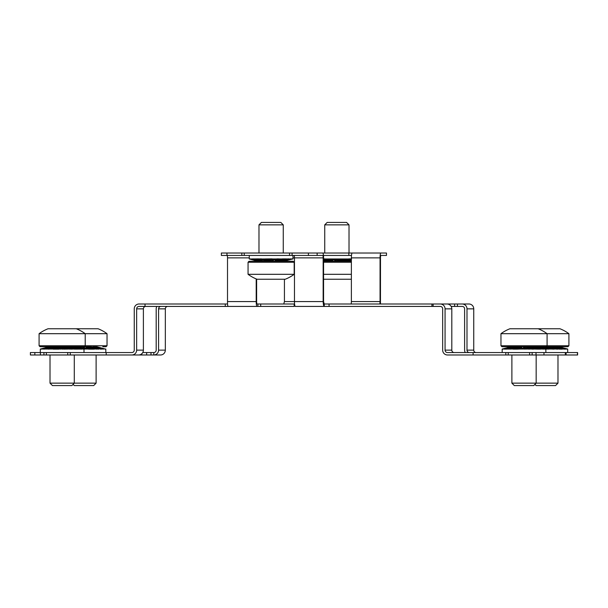 <?xml version="1.0" encoding="UTF-8"?>
<svg xmlns="http://www.w3.org/2000/svg" width="608" height="608" viewBox="0 0 608 608"><rect width="100%" height="100%" fill="white"/><g stroke="black" fill="none" stroke-linecap="round" stroke-linejoin="round"><path stroke-width="0.91" d="M476.132 352.556A2.424 2.394 90 0 1 473.746 350.124L473.746 308.856A4.856 4.78 -90 0 0 468.966 304L324.246 304L324.246 306.424L295.306 306.424A4.856 0.844 -90 0 1 294.462 301.576L294.462 257.876L292.965 257.876M473.108 354.981L473.108 352.556L577.6 352.556L577.6 354.981L447.45 354.981A4.856 4.78 -90 0 1 442.67 350.124L442.67 308.856A2.424 2.394 90 0 0 440.283 306.424L324.246 306.424C323.646 306.143 323.281 304.524 323.152 301.576L323.152 257.876A2.424 0.418 90 0 0 322.726 255.444L289.552 255.444L289.552 253.019L363.744 253.019M473.108 352.556L447.45 352.556A2.424 2.394 -90 0 1 445.064 350.124L445.064 308.856L451.805 308.856A4.856 4.78 -90 0 0 447.024 304M431.931 306.424L431.931 304M433.109 306.424L433.109 304M442.244 304L440.283 304A4.856 4.78 90 0 1 445.064 308.856M454.199 352.556A2.424 2.394 90 0 1 451.805 350.124L451.805 308.856M465.249 352.556A4.856 4.78 -90 0 1 464.611 350.124L464.611 308.856A2.424 2.394 90 0 0 462.217 306.424L451.166 306.424M462.217 304A4.856 4.78 90 0 1 466.997 308.856L473.746 308.856M473.746 350.124L466.997 350.124L466.997 308.856M466.997 350.124A2.424 2.394 -90 0 0 469.391 352.556M380.456 304L380.486 257.876A2.424 0.418 90 0 1 380.904 255.444L386.49 255.444L386.49 253.019L380.904 253.019A4.856 0.844 90 0 0 380.061 257.876L380.061 301.576L380.486 301.576M380.061 257.876L351.371 257.876L351.371 301.576A2.424 0.418 -90 0 1 350.953 304M351.371 257.876A4.856 0.844 -90 0 1 352.214 253.019L380.904 253.019M386.49 253.019L386.49 255.444M323.456 255.444L348.848 255.444L348.848 253.019M351.485 255.444L348.848 255.444M379.894 304L380.061 301.576L351.371 301.576M283.754 304L284.43 301.576L284.43 279.239M106.21 354.981L30.4 354.981L30.4 352.556L106.21 352.556L106.21 354.981L138.609 354.981A4.856 4.78 -90 0 0 143.389 350.124L143.389 308.856A2.424 2.394 90 0 1 145.783 306.424M106.21 352.556L131.868 352.556A2.424 2.394 90 0 0 134.254 350.124L134.254 308.856A4.856 4.78 -90 0 1 139.034 304L145.031 304L145.031 306.424L139.034 306.424A2.424 2.394 -90 0 0 136.648 308.856L136.648 350.124A4.856 4.78 90 0 1 131.868 354.981L160.55 354.981A4.856 4.78 -90 0 0 165.33 350.124L165.33 308.856A2.424 2.394 90 0 1 167.717 306.424M156.834 306.424A4.856 4.78 -90 0 0 156.195 308.856L156.195 350.124A2.424 2.394 90 0 1 153.801 352.556L153.801 354.981L160.55 354.981M142.751 352.556L153.801 352.556M141.793 353.75L141.793 354.981M160.976 306.424A2.424 2.394 -90 0 0 158.582 308.856L158.582 350.124A4.856 4.78 90 0 1 153.801 354.981M227.544 304L145.031 304M228.106 306.424C227.681 306.143 227.483 304.524 227.514 301.576L256.204 301.576A4.856 0.844 90 0 0 257.047 306.424L145.031 306.424M256.629 258.902L256.629 259.358M256.629 260.802L256.629 261.273M256.629 279.087L256.629 301.576A2.424 0.418 90 0 0 257.047 304L294.576 304M227.096 255.444A2.424 0.418 -90 0 1 227.514 257.876L227.514 301.576M289.552 255.444L221.365 255.444L221.365 253.019L289.552 253.019M284.43 301.576L323.57 301.576L323.57 257.876A4.856 0.844 90 0 0 322.726 253.019M294.036 255.444A2.424 0.418 -90 0 1 294.462 257.876L323.152 257.876M256.204 301.576L256.204 278.92M256.204 261.273L256.204 260.741M294.181 304L294.181 306.424L257.017 306.424M311.874 306.424L296.18 306.424M323.57 301.576L324.246 304M348.931 258.856L350.056 258.856M324.778 258.856L324.376 258.856M323.327 258.856L324.74 259.411M323.274 258.856L323.661 258.955M324.687 261.273L323.57 260.969L324.687 261.273M323.57 260.923L324.968 261.273L323.57 260.878M323.57 260.612L325.523 261.174L323.57 260.672M323.57 260.566L326.093 261.273L323.57 260.49M326.557 261.273L323.57 260.3M323.57 260.399L326.367 261.273M323.57 259.867L327.378 261.174L323.57 259.973M323.57 259.677L328.176 261.273L323.57 259.479M324.801 259.814L328.54 261.273L325.326 259.814M324.74 259.57L323.57 259.084M323.57 259.335L324.74 259.791L349.022 259.814L349.022 258.856M325.706 259.814L329.171 261.273L326.253 259.814M327.841 259.814L330.524 261.174L327.423 259.814M331.535 261.273L329.285 259.814M328.67 259.814L331.238 261.273M330.942 259.814L332.736 261.174L330.486 259.814M331.922 259.814L333.511 261.273L332.029 259.814M334.202 259.814L335.092 261.273L334.871 259.814M336.216 261.273L336.034 259.814M335.358 259.814L335.897 261.273M337.668 259.814L337.508 261.174L337.022 261.174L337.182 259.814M338.8 259.814L338.314 261.174L337.835 261.174L338.322 259.814M339.933 259.814L339.112 261.174L338.633 261.174L339.454 259.814M341.05 259.814L339.91 261.174L339.431 261.174L340.571 259.814M342.251 259.814L340.685 261.273L342.897 259.814M343.353 259.814L341.453 261.273L343.984 259.814M344.432 259.814L342.198 261.273M345.306 259.814L342.92 261.174L344.873 259.814M347.464 259.814L344.295 261.273L348.019 259.814M349.022 259.396L350.056 258.955M351.371 258.902L348.665 259.814M349.022 259.677L350.869 258.955M351.371 259.358L346.134 261.273L351.371 259.548M346.887 261.273L351.371 259.806M351.371 259.654L346.682 261.273M351.371 259.905L347.183 261.273L351.371 260.026M351.371 260.186L347.822 261.174L351.371 260.11M350.603 260.703L351.371 260.536M351.371 260.422L348.445 261.273M351.371 260.619L349.159 261.174L351.371 260.581M349.494 261.273L350.535 260.969M349.729 261.273L351.371 260.847L349.714 261.273M351.211 260.794L349.311 261.273L351.371 260.718M349.752 261.273L351.371 260.855M349.63 261.273L351.371 260.817L349.668 261.273M349.076 261.273L351.371 260.642M351.371 260.68L349.174 261.273M351.371 260.27L348.247 261.174L351.371 260.33M323.707 258.955L349.387 258.955M350.489 258.955L351.538 258.856M324.102 261.273L323.57 261.136L324.102 261.273M524.134 346.826L524.005 349.045L520.387 349.045L521.983 346.727L521.269 349.045M537.008 349.045L537.594 349.144M538.642 349.144L532.912 346.727L538.969 349.045L537.966 349.144M539.942 349.045L538.969 349.144L533.102 346.727L540.269 349.045L533.87 346.727L540.558 349.144M539.63 349.144L541.112 349.045M542.944 349.144L543.803 349.091M544.654 349.144L536.37 346.727L545.064 349.144M542.769 348.399L545.254 349.045M545.794 349.144L536.887 346.727L545.574 349.144M545.878 352.556L545.832 349.045M547.838 348.186L547.306 346.727L546.812 346.727L547.656 349.045L546.767 349.144L536.856 346.727L567.94 346.727L558.699 346.727L567.674 349.144L558.63 346.727L567.462 349.144M545.285 348.992L536.834 346.727M535.694 346.826L545.3 349.045M544.814 349.045L536.119 346.727L544.145 349.045M543.985 349.045L544.51 349.045M537.335 347.312L543.392 349.045M543.18 349.045L535.01 346.849M541.713 349.045L542.716 349.045M541.69 349.045L540.846 349.045M537.936 349.144L532.509 346.727L531.286 346.727L532.509 346.727L531.286 346.727L536.621 349.045M533.991 348.186L531.012 346.727L535.716 349.144L537.244 349.045M535.716 349.045L530.548 346.727M529.766 346.826L528.656 346.727L529.606 346.727L528.656 346.727L532.053 349.144L534.956 349.045M532.053 349.045L531.217 349.045L528.352 346.727L529.606 346.727M529.796 348.179L531.217 349.045M530.761 349.045L529.91 349.045L527.584 346.727L528.109 346.727M528.679 348.186L527.334 346.727L529.439 349.144L529.91 349.045M529.439 349.045L528.572 349.045L526.802 346.727L522.302 346.727L523.594 346.727L523.116 349.045M524.005 349.045L528.572 349.045M567.94 346.727L568.913 345.754L500.962 345.754L501.934 346.727L546.121 346.727L511.161 346.727L502.178 349.045M502.983 349.114L511.465 346.727M511.662 346.826L503.356 349.045M503.105 349.144L505.316 348.521M504.807 349.045L512.544 346.826L504.594 349.045M504.458 349.083L503.705 349.045M507.779 349.045L514.391 346.727L507.178 349.045L514.186 346.727L506.335 349.045L513.684 346.727L504.26 349.045M514.725 346.727L508.113 349.045L505.833 349.045L513.099 346.727M506.076 349.144L513.844 346.727M508.698 349.045L514.68 346.826M513.182 348.186L516.549 346.727L515.736 346.727L508.729 349.144M514.148 348.186L517.036 346.727L511.564 349.045L516.374 346.727L510.462 349.045L515.736 346.727M514.094 349.045L518.16 346.826L513.479 349.144L515.964 349.144L519.186 346.826L516.557 349.045M517.834 349.045L519.946 346.826L517.256 349.144L515.964 349.144M521.649 346.826L519.908 349.045L517.256 349.144M519.042 349.045L521.185 346.727L517.036 346.727M524.491 349.144L524.4 346.826L523.914 346.826M525.859 349.144L525.206 346.826L524.719 346.826L525.35 349.045M528.572 349.144L526.802 346.826L526.323 346.826L528.025 349.045M533.748 349.144L529.842 346.826L533.14 349.045M537.244 349.144L531.498 346.826M533.102 346.727L531.286 346.727M541.652 349.045L534.652 346.826L541.371 349.045M542.389 349.045L535.344 346.826M543.636 349.045L535.823 346.826L543.438 349.045M536.119 346.826L543.985 349.053M545.642 349.045L536.735 346.75M545.3 349.053L541.629 348.103M538.962 347.715L536.37 346.727M541.971 349.068L534.683 346.826L542.161 349.045M534.212 346.826L541.15 349.06M533.657 346.727L539.965 349.045M535.245 348.186L531.932 346.826L535.625 348.186M536.165 348.407L537.723 349.045M537.343 349.045L536.165 348.559M534.554 348.186L531.81 346.963M532.585 348.186L529.895 346.727L532.996 348.186M526.064 346.826L526.543 346.826L526.064 346.826L526.999 348.186M524.734 348.186L524.461 346.826L524.947 346.826L524.461 346.727L527.334 346.727M521.504 346.727L521.983 346.727M521.246 346.826L521.725 346.826L520.684 348.186M519.103 348.186L520.463 346.826L520.934 346.826L519.574 348.186M515.918 348.186L518.214 346.826L516.359 348.186M514.733 348.186L517.499 346.727L521.185 346.727M511.883 348.749L511.168 349.045M514.345 347.449L512.514 348.186M511.883 348.437L509.74 349.144M513.714 347.556L515.911 346.826M508.729 349.045L509.474 348.764M505.833 349.068L505.332 349.144M505.567 349.076L513.22 346.826M504.868 349.083L512.255 346.986M505.104 349.083L504.655 349.144M507.528 348.202L512.932 346.727M511.906 346.727L504.838 348.612M503.105 349.045L509.215 347.396M502.482 349.045L511.404 346.727M519.908 349.045L520.387 349.045M512.301 349.045L513.479 349.144M506.897 349.144L507.49 349.045M504.458 349.045L505.104 349.045M510.811 349.144L511.199 349.045M351.371 279.087A38.844 38.844 0 0 1 350.998 279.239L323.57 279.239M351.371 274.307L323.57 274.307M351.371 261.273L323.768 261.273M349.995 261.273L323.57 261.273M324.74 224.854L327.172 222.429L346.59 222.429L349.022 224.854L324.74 224.854L324.74 253.019M251.773 258.924L253.726 258.955L260.817 261.273L253.726 258.955M253.688 258.856L261.318 261.273L254.592 258.955M254.547 258.856L261.866 261.273L263.439 261.273L257.944 258.856L255.52 258.955M257.511 258.856L263.705 261.273L265.514 261.273L261.448 258.856L258.666 258.955M261.448 258.955L265.802 261.273L262.246 258.955M262.694 258.955L263.522 258.955L266.547 261.273L263.522 258.955M263.978 258.955L264.822 258.955L267.315 261.273L271.784 261.273L272.08 258.856L264.822 258.955M272.08 258.955L272.962 258.955L272.103 261.273L272.589 261.273L273.448 258.955L272.962 258.955M273.448 258.955L274.33 258.955L272.908 261.273L276.465 261.273L280.045 258.955L277.012 258.856L274.489 261.273L276.906 258.955M277.012 258.955L274.33 258.955M280.045 258.955L280.85 258.955L276.762 261.273L278.563 261.273L283.624 258.955L280.85 258.955M283.168 258.856L284.339 258.955L278.829 261.273L284.339 258.955M284.293 258.856L285.41 258.955L279.46 261.273L285.41 258.955M285.357 258.856L286.421 258.955L280.06 261.273L288.549 258.955L286.421 258.955M288.215 258.856L289.074 258.955L281.633 261.273L289.074 258.955M289.036 258.856L282.074 261.273L292.038 258.955M291.057 258.856L289.818 258.955M292.022 258.856L283.624 261.273L292.843 258.955M292.889 258.879L292.395 258.955M292.965 258.955L292.965 255.444M292.737 258.955L283.624 261.273M292.38 258.856L288.899 259.882M284.749 260.976L285.357 260.817M286.626 260.475L292.509 258.955M290.145 258.955L282.477 261.174L290.366 258.955M280.06 261.273L283.032 261.273M287.075 258.955L280.942 261.174L287.69 258.856M276.762 261.273L279.824 261.273M281.861 258.955L277.894 261.174L282.477 258.856M278.19 258.955L275.72 261.174L278.776 258.856M272.103 261.273L276.465 261.273M270.218 258.856L270.492 261.174L270.978 261.174L270.72 258.955M268.85 258.856L269.686 261.174L270.165 261.174L269.374 258.955M267.49 258.856L268.888 261.174L269.367 261.174L268.029 258.955M266.144 258.856L268.09 261.174L268.569 261.174L266.707 258.955M261.318 261.273L271.784 261.273M261.014 258.856L265.514 261.174M256.508 258.856L262.443 261.174L257.131 258.955M251.4 259.213L260.627 261.273L252.89 258.856M258.924 261.273L251.18 258.955L261.113 261.273M252.54 258.955L259.928 261.174L252.784 258.955M257.397 260.703L250.982 258.947M250.853 258.955L259.099 261.174M250.45 258.955L258.841 261.174L250.488 258.932M250.215 258.894L256.789 260.794M249.508 258.917L258.826 261.273M249.272 258.856L257.465 260.969M253.392 259.92L252.738 259.745M252.092 258.955L259.753 261.174L251.872 258.955M286.763 258.955L286.368 258.856M259.008 258.856L258.613 258.856M255.862 258.955L255.474 258.856M293.36 274.307L248.056 274.307A38.844 38.844 0 0 0 257.002 279.239L285.236 279.239A38.844 38.844 0 0 0 294.181 274.307L293.36 274.307M249.812 261.273L258.332 261.273M249.265 255.444L249.265 258.955L258.005 261.273L293.208 261.273L249.029 261.273L248.056 262.246L248.056 274.307M258.978 224.854L261.41 222.429L280.828 222.429L283.26 224.854L258.978 224.854L258.978 253.019M259.335 259.814L259.981 259.814M260.536 259.814L262.694 259.814M263.568 259.814L264.016 259.814M264.647 259.814L265.103 259.814M265.749 259.814L266.95 259.814M267.429 259.814L268.067 259.814M268.546 259.814L269.2 259.814M269.678 259.814L270.332 259.814M270.818 259.814L271.966 259.814M272.642 259.814L273.129 259.814M273.798 259.814L275.971 259.814M276.078 259.814L277.058 259.814M277.514 259.814L278.715 259.814M279.33 259.814L280.159 259.814M280.577 259.814L281.747 259.814M282.294 259.814L282.674 259.814M543.658 333.693L568.913 333.693A38.844 38.844 0 0 0 559.968 328.761L509.907 328.761A38.844 38.844 0 0 0 500.962 333.693L543.658 333.693M512.43 346.727L512.02 346.727L512.43 346.727M530.32 346.727L529.895 346.727M536.036 346.727L535.504 346.727M515.493 346.727L514.946 346.727M511.161 346.727L505.218 346.727M536.165 354.981L536.165 383.146L533.733 385.571L514.315 385.571L511.883 383.146L557.984 383.146L557.984 354.981M534.637 348.186L533.9 348.186M533.322 348.186L532.129 348.186M531.688 348.186L530.792 348.186M530.153 348.186L529.697 348.186M529.044 348.186L528.58 348.186M527.364 348.186L525.593 348.186M525.107 348.186L524.453 348.186M523.29 348.186L521.649 348.186M520.98 348.186L520.501 348.186M519.84 348.186L518.829 348.186M518.366 348.186L517.75 348.186M517.302 348.186L515.668 348.186M515.242 348.186L514.056 348.186M513.494 348.186L513.099 348.186M512.559 348.186L512.179 348.186M536.157 348.186L535.025 348.186M567.462 349.045L558.592 346.727L556.799 346.727L564.528 349.144L556.624 346.727L563.776 349.144L556.16 346.727L554.777 346.727L561.131 349.045L554.777 346.727L560.112 349.144L553.918 346.727L559.041 349.144L553.272 346.727L551.471 346.727L555.545 349.045L551.175 346.727L549.199 346.727L551.707 349.045L550.848 349.045L548.416 346.727L550.369 349.045L549.495 349.045L548.097 346.727L547.306 346.727M546.858 346.826L546.014 346.727L546.189 348.186M545.414 348.984L545.688 346.727L545.201 346.727L544.912 349.045M544.023 349.045L544.874 346.727L544.388 346.727L543.582 348.939M543.073 348.376L544.069 346.727L542.655 348.27M542.093 348.118L543.271 346.727L542.024 346.727L540.862 347.799L542.024 346.727M540.497 347.654L541.713 346.727L540.109 347.609M540.808 346.826L538.331 347.107L539.083 346.727M538.11 347.054L538.817 346.727L537.806 347.008M537.616 346.955L536.856 346.727M560.12 349.045L554.177 346.727M557.384 348.186L556.996 348.186M556.449 348.186L555.279 348.186M554.861 348.186L551.471 346.727M553.417 348.186L552.208 348.186L549.982 346.826L552.885 349.045M551.752 348.186L550.772 348.186M550.118 348.186L549.647 348.186M548.978 348.186L547.793 348.186M546.668 348.186L545.513 348.186M545.034 348.186L545.201 346.727M544.342 348.186L543.856 348.186M543.187 348.186L542.708 348.186M557.984 383.146L555.56 385.571L536.134 385.571L534.934 384.37M76.274 328.761L98.093 328.761A38.844 38.844 0 0 1 107.038 333.693L85.219 333.693A38.844 38.844 0 0 0 76.274 328.761L48.032 328.761A38.844 38.844 0 0 0 39.087 333.693L85.219 333.693L85.219 345.754L107.038 345.754L107.038 333.693M102.782 346.727L106.066 346.727L107.038 345.754M95.547 346.727L105.344 349.144M105.23 348.992L95.57 346.727L103.345 349.045L95.068 346.727L103.003 349.045M95.22 346.826L102.41 349.068M93.959 346.727L101.103 349.045L94.126 346.727L100.822 349.045L93.609 346.727L99.887 349.045L93.054 346.727L98.587 349.045M94.286 347.556L92.127 346.826M94.901 348.186L91.451 346.727M93.944 348.186L90.964 346.727L95.669 349.045L90.501 346.727L86.275 346.727L88.046 349.045L87.172 349.045L86.275 346.727M86.351 348.186L85.698 346.727L84.406 346.727L84.71 348.186M84.033 348.186L83.866 346.727L83.957 349.045L83.524 349.083M51.004 348.186L54.082 346.727L48.959 349.144L47.88 349.045L53.466 346.727L47.515 349.045L44.217 349.045L51.65 346.727L49.408 346.727L40.424 349.045L49.324 346.727L40.379 349.144L49.286 346.727L40.067 346.727L84.246 346.727L75.02 346.727L83.98 349.045L74.442 346.727L83.06 349.045L83.539 346.727L81.198 346.727L80.172 348.072M79.678 347.928L80.887 346.727L79.572 347.905M78.873 347.723L80.104 346.727L78.751 347.715M78.158 347.54L79.344 346.727L77.338 347.381M77.11 347.274L78.105 346.727L76.821 347.198M76.19 346.963L75.301 346.803M74.009 346.765L76.061 347.343M82.262 349.045L74.237 346.826M72.656 346.727L80.081 349.045L71.964 346.727L78.379 349.045L71.645 346.727L69.844 346.727L75.346 349.045L74.29 349.045M79.564 349.144L72.398 346.727M74.29 354.981L74.29 383.146L71.866 385.571L52.44 385.571L50.016 383.146L96.117 383.146L96.117 354.981M95.486 348.186L94.818 348.186M96.117 383.146L93.685 385.571L74.267 385.571L73.066 384.37M94.255 348.186L93.852 348.186M93.267 348.186L92.082 348.186M91.641 348.186L88.897 348.186M88.426 348.186L87.788 348.186M86.724 348.186L83.919 348.186M82.779 348.186L81.001 348.186M80.948 348.262L81.936 346.826L80.4 348.186M74.966 348.437L75.43 348.186L75.004 348.186M75.02 346.727L84.003 349.045L75.02 346.727L84.003 349.045L84.003 352.556M72.466 346.727L79.268 349.045M69.844 346.727L74.229 349.045L68.909 346.727L67.04 346.727L70.604 349.144L73.477 349.045M66.736 346.727L69.32 349.144L69.776 349.045L67.04 346.727M69.32 349.045L68.476 349.045L65.976 346.727L64.813 346.826M65.292 348.186L64.41 346.727L63.126 346.727L63.962 349.144L68.476 349.045M62.799 346.727L62.312 346.727L62.594 349.144L63.072 349.144L62.799 346.727M62.312 346.727L60.694 346.727L59.85 349.045L60.336 349.144L61.18 346.75M60.374 346.727L56.825 346.727L53.246 349.144L58.968 349.144L60.374 346.727M56.529 346.727L52.014 349.045L56.529 346.727L54.583 348.186L55.776 348.186M52.014 349.045L51.239 349.045L55.807 346.727L51.551 348.186M46.869 349.045L53.223 346.727L51.84 346.727L45.342 349.045M40.067 346.727L39.087 345.754L85.219 345.754L84.246 346.727M73.956 348.186L73.302 348.186M72.755 348.186L69.183 346.727M71.782 348.186L69.282 348.186M68.651 348.186L66.287 346.727M67.549 348.186L66.34 348.186L67.275 347.936M65.869 348.186L64.098 348.186M62.32 346.826L62.806 346.826L62.966 348.186L62.487 348.186M61.811 348.186L60.686 348.186L61.188 346.826L60.701 346.826L60.207 348.186M60.648 348.186L60.162 348.186M59.075 348.186L58.429 348.186M57.958 348.186L56.24 348.186L57.57 346.826L54.515 349.144M53.96 348.186L53.527 348.186M52.934 348.186L52.159 348.186M51.764 348.186L50.608 348.186L54.082 346.727M557.931 349.144L555.545 349.045M559.428 349.144L559.041 349.144L559.428 349.045M562.658 349.045L555.659 346.826L562.392 349.144L560.485 349.144M565.805 349.091L564.779 349.144M566.481 349.144L558.456 346.758M565.797 349.045L566.489 349.144M567.69 349.144L558.676 346.727M567.386 349.045L558.456 346.727M565.425 349.144L557.202 346.727M530.244 347.806L530.807 347.662M530.89 347.708L530.328 347.867L530.89 347.708M530.396 347.913L530.959 347.753M531.354 347.989L530.769 348.171M536.188 348.194L536.165 348.68M539.243 347.381L540.223 346.826L538.946 347.305M539.858 347.54L540.96 346.826L539.585 347.434M544.943 348.81L545.194 346.826L545.68 346.826M546.767 349.045L546.493 346.727M546.812 346.826L547.299 346.826L548.142 349.144L547.656 349.045M550.438 346.826L553.47 349.144L551.707 349.045M557.171 349.144L552.604 346.826L556.556 349.045M560.47 349.045L554.534 346.727M555.659 346.826L561.777 349.045M556.624 346.727L564.528 349.045M565.075 349.045L557.414 346.826L564.855 349.045M557.749 346.826L565.448 349.045M566.519 349.045L558.129 346.826L566.481 349.068M557.749 346.727L567.112 349.045M558.349 346.826L566.74 349.045M558.714 346.727L567.697 349.045L567.697 352.556M559.755 347.198L564.817 348.589M558.038 346.826L566.124 349.045M560.971 347.632L565.995 349.045M562.575 348.384L564.779 349.045M555.841 348.186L552.877 346.826L556.236 348.186M551.904 346.727L554.473 348.186M548.416 346.826L550.042 348.186M548.446 348.186L547.626 346.826L548.925 348.186M543.902 348.186L544.396 346.826L544.882 346.826M541.781 348.042L543.278 346.826M531.339 347.974L530.754 348.156M531.248 347.92L530.662 348.095M530.586 348.042L531.164 347.875M530.7 347.594L530.146 347.746M530.108 347.715L530.632 347.556M530.442 347.442L529.91 347.578M529.933 347.601L530.472 347.457M529.887 347.571L530.419 347.426L529.887 347.571M529.857 347.548L530.396 347.419M530.533 347.495L529.994 347.639M530.541 347.502L530.001 347.647M530.039 347.67L530.586 347.525M530.746 347.624L530.191 347.776M553.47 349.144L554.739 349.045M550.369 349.045L550.848 349.045M548.142 349.144L549.495 349.045M73.682 346.826L81.7 349.136M78.751 348.346L81.084 349.045L80.34 349.136M78.994 349.144L77.695 349.015M77.201 349.144L77.664 349.045M77.429 349.045L76.524 349.045M76.16 349.045L70.475 346.826L76.783 349.144L75.354 349.045M96.824 346.727L105.746 349.144M105.822 349.045L105.822 352.556M96.634 346.826L98.785 347.396M103.162 348.612L104.895 349.076M99.104 347.563L96.467 346.826M95.98 346.727L103.542 349.144M103.345 349.083L100.472 348.202M95.745 346.986L103.109 349.076M94.453 346.727L101.665 349.045L100.51 349.144M98.526 348.764L93.427 346.826M98.01 349.045L98.587 349.144M96.117 348.726L98.26 349.144L92.462 346.826L97.637 349.045M97.538 349.045L96.117 348.46M95.441 348.186L93.655 347.449M92.332 348.186L89.84 346.826L92.758 348.186M90.25 348.186L88.365 346.826L90.698 348.186M89.171 348.186L87.59 346.826L89.634 348.186M88.16 348.186L86.815 346.727M84.086 346.826L83.6 346.826M82.794 346.826L83.281 346.826L82.794 346.826L82.407 348.186M81.198 346.826L80.241 348.072M78.158 346.826L77.558 347.442M74.67 347.913L74.199 348.141M74.305 347.776L73.819 347.989L74.328 347.791M73.614 347.905L74.092 347.7M75.666 347.024L76.502 346.826M73.355 347.434L72.861 347.616M73.066 347.692L73.545 347.502M82.627 349.098L74.366 346.834M73.013 347.312L72.519 347.48M71.265 347.92L70.566 348.164M72.709 347.198L72.215 347.366M70.976 347.776L70.285 348.004M70.049 347.875L70.733 347.654M71.964 347.267L72.466 347.107M72.785 346.765L75.149 347.601M69.852 347.761L70.528 347.548M71.752 347.183L72.246 347.031M69.738 347.692L70.406 347.487M71.607 347.122L72.101 346.978M71.995 346.94L71.486 347.077L71.972 346.925M70.148 347.358L69.472 347.54L70.118 347.343M66.606 348.186L67.328 347.981M69.297 347.442L69.958 347.259M71.121 346.94L71.615 346.803M71.356 346.727L70.855 346.834M71.144 346.727L70.756 346.826M69.646 347.107L69.054 347.305M70.786 346.826L71.166 346.727M66.219 348.042L67.131 347.799M71.448 346.735L70.954 346.872M69.798 347.176L69.137 347.35M67.207 347.867L66.28 348.118M66.257 348.088L67.176 347.844M69.107 347.335L69.76 347.16M70.916 346.856L77.771 349.144M71.539 346.773L71.045 346.91M69.882 347.221L69.228 347.404M70.999 346.887L71.501 346.758M71.66 346.818L71.159 346.955M69.996 347.274L69.335 347.464M67.359 348.012L66.743 348.186M70.285 347.426L69.616 347.624M69.532 347.578L70.201 347.381M71.394 347.046L71.896 346.902M72.314 347.054L71.812 347.206M70.596 347.586L69.912 347.791M70.004 347.844L70.695 347.632M71.934 347.252L72.436 347.1M81.168 349.045L73.424 346.849M72.542 347.138L72.04 347.297M70.809 347.692L70.125 347.913M67.04 346.826L69.95 348.057M70.224 347.974L70.923 347.746M72.17 347.35L72.671 347.183M73.5 346.826L81.388 349.045M72.952 347.29L72.466 347.464M71.227 347.905L70.543 348.148M70.376 348.057L71.068 347.822M72.306 347.404L72.808 347.236M73.294 347.411L72.808 347.594M70.779 348.186L71.364 347.974M72.626 347.525L73.12 347.35M73.804 347.601L73.325 347.799M73.515 347.875L74.009 347.67M74.609 347.89L74.146 348.118M75.172 348.095L74.723 348.338M74.374 348.209L74.845 347.974M76.547 347.145L77.398 346.727M75.81 348.331L75.377 348.597M76.418 349.007L76.836 348.703M78.379 347.601L79.587 346.727M79.124 347.791L80.355 346.727M83.539 346.826L83.053 346.826L82.673 348.703M84.352 346.727L84.444 349.144L84.352 346.727M86.275 346.826L88.046 349.045M88.525 349.144L89.855 349.144L87.066 346.826L89.292 349.045M89.855 349.144L93.7 349.144L89.353 346.826L93.092 349.045M102.342 349.045L95.038 346.826L102.083 349.045M95.426 346.826L102.767 349.045M96.596 346.727L105.435 349.045M96.436 349.144L96.832 349.045M101.376 349.144L101.924 349.045M96.801 349.045L97.189 349.045M95.669 349.045L96.072 349.045M93.7 349.144L94.909 349.045M84.444 349.045L87.172 349.045M83.927 349.144L84.444 349.144L83.927 349.045M70.604 349.045L69.776 349.045M63.962 349.045L63.072 349.045M62.594 349.045L61.704 349.045L61.986 346.727M60.336 349.045L61.704 349.045M59.85 349.045L58.968 349.045M53.246 349.045L52.448 349.045M50.289 349.045L55.123 346.826L49.674 349.045L51.239 349.045M50.016 348.886L48.952 349.144M45.6 349.045L52.668 346.826M43.951 349.045L51.376 346.727L44.217 349.045M44.217 349.144L51.201 346.727M50.958 346.727L43.464 349.045M43.464 349.144L50.798 346.727M42.552 349.045L50.441 346.826L42.195 349.091M50.251 346.727L42.005 349.045L50.13 346.727M41.678 349.144L49.544 346.758M49.544 346.727L41.245 349.144M40.31 349.144L40.303 352.556M81.51 349.144L81.077 349.144M70.171 348.186L67.777 346.826L70.604 348.186M63.612 346.727L64.144 348.186M64.813 348.186L63.931 346.727M61.332 348.186L61.507 346.727M61.18 346.727L60.701 346.826M59.022 348.186L59.903 346.727M58.801 346.727L57.228 348.186M57.882 348.186L59.113 346.727M58.026 346.826L55.108 349.045M52.721 348.186L55.814 346.826M48.572 349.045L50.016 348.437L50.016 348.984M53.458 346.727L47.53 349.045M50.586 346.826L45.425 348.384M50.441 346.826L42.362 349.045M49.962 346.773L43.183 348.589M48.245 347.198L41.26 349.045L48.29 347.183M49.301 346.727L40.303 349.045M49.962 346.826L47.029 347.632M57.699 349.045L59.584 346.826L59.105 346.826L57.144 349.144M60.374 346.826L58.49 349.144M60.367 349.045L61.18 346.826M64.448 349.144L63.604 346.826L63.118 346.826M67.154 349.144L65.193 346.826L64.722 346.826L66.591 349.045M74.237 349.144L69.586 346.727M80.742 349.045L73.348 346.826L80.499 349.045M75.932 347.305L82.3 349.053M82.422 349.045L74.336 346.826L82.43 349.045M74.434 346.826L82.787 349.068M74.822 346.727L83.691 349.144L74.898 346.727M83.524 349.144L74.761 346.727M74.936 346.727L83.881 349.045L74.936 346.727M76.6 347.274L83.387 349.045M83.311 349.045L79.26 347.989M74.579 346.727L76.676 347.29M79.352 348.012L83.205 349.045M75.734 349.144L75.346 349.144L75.734 349.045M74.632 349.144L74.229 349.045M50.016 348.597L48.959 349.045M577.456 352.556L577.456 354.981M566.094 352.556L566.094 354.981M565.334 352.556L565.334 354.981M543.97 352.556L543.97 354.981M536.013 352.556L536.013 354.981M532.144 352.556L532.144 354.981M529.614 352.556L529.614 354.981M508.22 352.556L508.22 354.981M505.803 352.556L505.803 354.981M329.072 306.424L329.072 304M451.805 350.124L445.064 350.124M454.624 306.424L454.624 304M457.436 306.424L457.436 304M70.27 352.556L70.27 354.981M67.739 352.556L67.739 354.981M46.352 352.556L46.352 354.981M43.928 352.556L43.928 354.981M40.409 352.556L40.409 354.981M34.846 352.556L34.846 354.981M30.438 352.556L30.438 354.981M150.989 352.556L150.989 354.981M136.648 350.124L143.389 350.124M143.389 308.856L136.648 308.856M165.33 308.856L158.582 308.856M158.582 350.124L165.33 350.124M225.279 306.424L225.279 304M226.966 255.444L226.966 253.019M241.832 255.444L241.832 253.019M244.256 255.444L244.256 253.019M292.083 255.444L292.083 253.019M308.423 255.444L308.423 253.019M317.14 255.444L317.14 253.019M249.265 257.876L227.514 257.876M257.891 306.424L257.891 304M260.703 306.424L260.703 304M351.371 262.246L323.57 262.246M294.181 274.307L294.181 262.246L248.056 262.246M146.65 352.556L146.65 354.981M502.178 349.144L502.178 352.556M324.74 258.856L324.74 259.814M349.022 224.854L349.022 253.019M294.181 262.246L293.208 261.273M283.26 224.854L283.26 253.019M546.121 346.727L547.086 345.754L547.086 333.693A38.844 38.844 0 0 0 538.148 328.761M500.962 345.754L500.962 333.693M511.883 383.146L511.883 354.981M568.913 345.754L568.913 333.693M39.087 345.754L39.087 333.693M50.016 383.146L50.016 354.981"/></g></svg>
